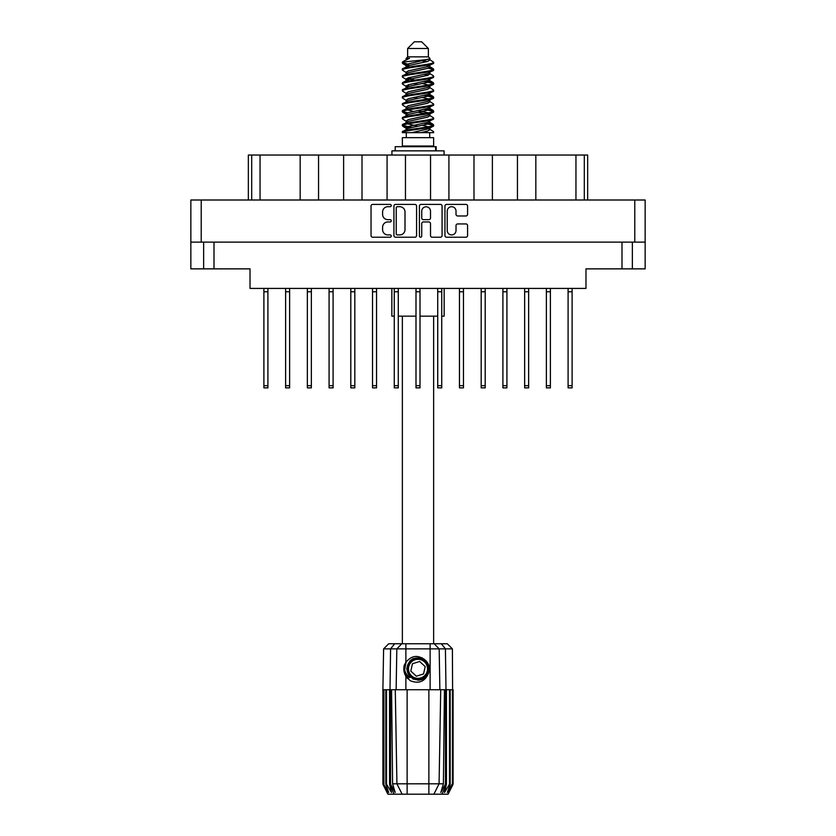<?xml version="1.0" encoding="UTF-8"?>
<svg xmlns="http://www.w3.org/2000/svg" width="836" height="836" viewBox="0 0 836 836"><rect width="100%" height="100%" fill="white"/><g stroke="black" fill="none" stroke-linecap="round" stroke-linejoin="round"><path stroke-width="1.25" d="M447.239 230.537A4.389 4.389 0 0 0 451.628 234.916A4.389 4.389 0 0 0 456.017 230.537L456.017 225.574A1.641 1.641 0 0 1 457.658 223.933L465.945 223.933A1.641 1.641 0 0 1 467.585 225.574L467.585 235.574A1.641 1.641 0 0 1 465.945 237.215L446.591 237.215A1.641 1.641 0 0 1 444.951 235.574L444.951 206.043A1.641 1.641 0 0 1 446.591 204.402L465.945 204.402A1.641 1.641 0 0 1 467.585 206.043L467.585 214.329A1.641 1.641 0 0 1 465.945 215.97L457.658 215.97A1.641 1.641 0 0 1 456.017 214.329L456.017 211.09A4.389 4.389 0 0 0 451.628 206.701A4.389 4.389 0 0 0 447.239 211.09L447.239 230.537M420.581 237.215A1.149 1.149 0 0 0 421.731 236.065L421.731 223.599A1.641 1.641 0 0 1 423.371 221.958L428.868 221.958A1.641 1.641 0 0 1 430.509 223.599L430.509 235.574A1.641 1.641 0 0 0 432.149 237.215L440.436 237.215A1.641 1.641 0 0 0 442.077 235.574L442.077 206.043A1.641 1.641 0 0 0 440.436 204.402L421.072 204.402A1.641 1.641 0 0 0 419.432 206.043L419.432 236.065A1.149 1.149 0 0 0 420.581 237.215M416.568 235.574L416.568 206.043A1.641 1.641 0 0 0 414.928 204.402L395.564 204.402A1.641 1.641 0 0 0 393.923 206.043L393.923 235.574A1.641 1.641 0 0 0 395.564 237.215L414.928 237.215A1.641 1.641 0 0 0 416.568 235.574M190.848 200.003L190.848 242.126L190.848 200.003L645.152 200.003L645.152 268.868L621.994 268.868L621.994 242.126M645.152 242.126L190.848 242.126L190.848 268.868L203.639 268.868L203.639 242.126M387.852 206.701L390.109 206.701A1.149 1.149 0 0 0 391.258 205.551A1.149 1.149 0 0 0 390.109 204.402L372.678 204.402A1.641 1.641 0 0 0 371.038 206.043L371.038 235.574A1.641 1.641 0 0 0 372.678 237.215L390.109 237.215A1.149 1.149 0 0 0 391.258 236.065A1.149 1.149 0 0 0 390.109 234.916L387.852 234.916A5.246 5.246 0 0 1 382.606 229.67L382.606 227.214A5.246 5.246 0 0 1 387.852 221.958L390.109 221.958A1.149 1.149 0 0 0 391.258 220.809A1.149 1.149 0 0 0 390.109 219.659L387.852 219.659A5.246 5.246 0 0 1 382.606 214.413L382.606 211.947A5.246 5.246 0 0 1 387.852 206.701M214.006 242.126L214.006 268.868L250.016 268.868L250.016 288.42L585.984 288.42L585.984 268.868L621.994 268.868M632.361 242.126L632.361 268.868M214.006 268.868L203.639 268.868M248.344 200.003L248.344 155.036L260.048 155.036L260.048 200.003M251.688 200.003L251.688 155.036M300.166 200.003L300.166 155.036L260.048 155.036M318.547 200.003L318.547 155.036L300.166 155.036M343.617 200.003L343.617 155.036L318.547 155.036M362.009 200.003L362.009 155.036L343.617 155.036M387.078 200.003L387.078 155.036L362.009 155.036M405.46 200.003L405.46 155.036L387.078 155.036M430.54 200.003L430.54 155.036L405.46 155.036M448.922 200.003L448.922 155.036L430.54 155.036M473.991 200.003L473.991 155.036L448.922 155.036M492.383 200.003L492.383 155.036L473.991 155.036M517.453 200.003L517.453 155.036L492.383 155.036M535.834 200.003L535.834 155.036L517.453 155.036M575.952 200.003L575.952 155.036L535.834 155.036M575.952 155.036L584.312 155.036L584.312 200.003M587.656 200.003L587.656 155.036L587.656 200.003M584.312 155.036L587.656 155.036M397.372 206.701A1.149 1.149 0 0 0 396.222 207.85L396.222 233.777A1.149 1.149 0 0 0 397.372 234.916L399.744 234.916A5.246 5.246 0 0 0 405 229.67L405 211.947A5.246 5.246 0 0 0 399.744 206.701L397.372 206.701M430.509 211.174A4.389 4.389 0 0 0 426.12 206.785A4.389 4.389 0 0 0 421.731 211.174L421.731 218.018A1.641 1.641 0 0 0 423.371 219.659L428.868 219.659A1.641 1.641 0 0 0 430.509 218.018L430.509 211.174M572.106 288.42L572.106 387.873L568.093 387.873L568.093 288.42M572.106 291.764L568.093 291.764M463.468 288.42L463.468 387.873L459.455 387.873L459.455 288.42M463.468 291.764L459.455 291.764M506.919 288.42L506.919 387.873L502.906 387.873L502.906 288.42M506.919 291.764L502.906 291.764M550.381 288.42L550.381 387.873L546.368 387.873L546.368 288.42M550.381 291.764L546.368 291.764M267.907 288.42L267.907 387.873L263.894 387.873L263.894 288.42M267.907 291.764L263.894 291.764M311.358 288.42L311.358 387.873L307.355 387.873L307.355 288.42M311.358 291.764L307.355 291.764M354.819 288.42L354.819 387.873L350.806 387.873L350.806 288.42M354.819 291.764L350.806 291.764M398.281 288.42L398.281 387.873L394.268 387.873L394.268 288.42M398.281 291.764L394.268 291.764M289.632 288.42L289.632 387.873L285.619 387.873L285.619 288.42M289.632 291.764L285.619 291.764M333.094 288.42L333.094 387.873L329.081 387.873L329.081 288.42M333.094 291.764L329.081 291.764M376.545 288.42L376.545 387.873L372.532 387.873L372.532 288.42M376.545 291.764L372.532 291.764M420.006 288.42L420.006 387.873L415.994 387.873L415.994 288.42M420.006 291.764L415.994 291.764M441.732 288.42L441.732 387.873L437.719 387.873L437.719 288.42M441.732 291.764L437.719 291.764M485.193 288.42L485.193 387.873L481.181 387.873L481.181 288.42M485.193 291.764L481.181 291.764M528.645 288.42L528.645 387.873L524.642 387.873L524.642 288.42M528.645 291.764L524.642 291.764M402.367 316.165L402.367 643.772M433.633 316.165L433.633 643.772M407.634 48.488L428.366 48.488L421.678 41.8L414.322 41.8L407.634 48.488L407.634 56.848L406.139 58.614M428.366 48.488L428.366 56.848L407.634 56.848M426.496 122.693L433.633 124.898C434.595 127.218 401.405 129.538 402.367 131.858L402.367 132.642C402.241 130.343 434.615 128.065 433.633 125.766L429.265 128.65L429.516 127.406M429.861 120.98L429.861 122.725L427.593 124.115L408.407 128.295L402.367 131.858M433.633 124.898L433.633 125.766M402.388 62.104L402.367 63.087L403.872 62.104L402.388 62.104L403.976 60.997L409.494 58.342L406.139 58.342L406.139 60.046M429.516 67.538L433.633 69.179C434.595 71.509 401.405 73.829 402.367 76.149L402.367 77.016C401.405 74.697 434.595 72.377 433.633 70.057L427.593 73.62L408.407 77.8L406.139 79.19L406.139 80.935L408.407 79.545L427.593 75.365L429.861 73.976L429.265 73.265L433.163 75.606L433.633 77.016C434.595 79.336 401.405 81.667 402.367 83.987L402.837 82.576L406.735 80.235M433.163 68.646L429.265 66.305L429.861 67.005L427.593 68.395L408.407 72.575L402.367 76.149M433.633 69.179L433.633 70.057M426.496 80.904L433.633 83.109C434.595 85.429 401.405 87.759 402.367 90.079L402.367 90.946C401.405 88.626 434.595 86.307 433.633 83.987L427.593 87.55L408.407 91.73L406.139 93.12L406.139 94.865L408.407 93.475L427.593 89.295L429.861 87.905L429.861 86.16M433.163 82.576L429.265 80.235L429.861 80.935L427.593 82.325L408.407 86.505L402.367 90.079M433.633 83.109L433.633 83.987M426.496 94.834L433.633 97.039C434.595 99.359 401.405 101.689 402.367 104.009L402.367 104.876C401.405 102.556 434.595 100.236 433.633 97.916L427.593 101.48L408.407 105.66L406.139 107.05L406.484 109.328M429.861 93.12L429.861 94.865L427.593 96.255L408.407 100.435L402.367 104.009M433.633 97.039L433.633 97.916M426.496 108.764L433.633 110.969C434.595 113.288 401.405 115.608 402.367 117.939L402.367 118.806C401.405 116.486 434.595 114.166 433.633 111.836L427.593 115.41L408.407 119.59L406.139 120.98L406.139 122.725M429.861 107.05L429.861 108.795L427.593 110.185L408.407 114.365L402.367 117.939M433.633 110.969L433.633 111.836M402.68 62.658L407.717 64.111M433.32 69.618L428.283 68.165M409.504 65.302L402.367 63.087M407.717 78.03L411.646 78.709M433.32 83.548L424.354 81.426M414.98 80.068L406.484 78.657M406.735 79.901L402.367 77.016M433.32 97.478L424.354 95.356M406.735 93.831L402.367 90.946M433.32 111.407L424.354 109.286M406.735 107.76L402.367 104.876M433.32 125.337L424.354 123.216M406.735 121.69L402.367 118.806M406.296 132.642L406.296 137.658M429.704 132.642L429.704 137.658M433.633 137.658L402.367 137.658L402.367 146.018L433.633 146.018L433.633 137.658M408.302 146.018L408.302 146.687M427.698 146.018L427.698 146.687M391.844 288.42L391.844 316.165L394.268 316.165M444.156 288.42L444.156 316.165L441.732 316.165M437.719 316.165L420.006 316.165M415.994 316.165L398.281 316.165M402.367 69.179L402.367 70.057C401.405 67.737 434.595 65.407 433.633 63.087L433.633 62.219C434.595 64.539 401.405 66.859 402.367 69.179L408.407 65.616L427.593 61.436L429.861 60.046L428.962 59.168M406.139 73.976L406.139 72.23L408.407 70.841L427.593 66.661L433.633 63.087M402.367 83.109C401.405 80.789 434.595 78.469 433.633 76.149M406.139 87.905L406.139 86.16L408.407 84.77L427.593 80.59L433.633 77.016M402.367 97.039L402.367 97.916C401.405 95.586 434.595 93.266 433.633 90.946L433.633 90.079C434.595 92.399 401.405 94.719 402.367 97.039L406.735 94.154M406.139 101.825L406.139 100.09L408.407 98.7L427.593 94.52L433.633 90.946M402.367 110.969L402.367 111.836C401.405 109.516 434.595 107.196 433.633 104.876L433.633 104.009C434.595 106.329 401.405 108.649 402.367 110.969L408.407 107.405L427.593 103.225L429.861 101.825L429.861 100.09M406.139 115.755L406.139 114.02L408.407 112.62L427.593 108.45L433.633 104.876M402.367 124.898L402.367 125.766C401.405 123.446 434.595 121.126 433.633 118.806L433.633 117.939C434.595 120.259 401.405 122.578 402.367 124.898L408.407 121.324L427.593 117.155L429.861 115.755L429.861 114.02M406.139 129.684L406.139 127.95L408.407 126.549L427.593 122.369L433.633 118.806M433.633 62.219L429.265 59.335M428.283 75.136L424.354 74.456M406.735 72.941L402.367 70.057M433.633 90.079L429.265 87.195M409.504 86.192L406.484 85.627M406.735 86.86L402.367 83.987M433.633 104.009L429.265 101.125M406.735 100.79L402.367 97.916M433.633 117.939L429.265 115.054M407.717 112.86L402.68 111.407M406.484 113.487L402.367 111.836M433.633 131.858L433.633 132.642L432.672 132.642L433.633 131.858L433.163 131.325L429.265 128.984M411.646 127.459L402.68 125.337M409.504 127.981L402.367 125.766M428.366 56.848L429.861 58.342L429.265 59.011L408.407 63.87L406.139 65.271L406.735 65.971L402.837 63.63M429.861 60.046L429.861 58.342C431.533 59.784 409.734 61.007 403.872 62.104M402.388 132.642L432.672 132.642M429.798 59.816L428.69 59.304M422.358 60.955L427.447 61.477M411.803 132.642L429.265 128.65M428.283 126.79L422.556 125.337M428.283 112.86L418 110.53M428.283 98.93L422.556 97.478M428.283 85L422.556 83.548M409.504 80.904L407.038 80.068M409.504 66.974L406.735 65.971M420.769 132.642L427.593 131.074L429.861 129.684L429.861 127.95M418 126.205L407.717 123.885M424.354 113.529L418 112.275M413.444 111.407L407.717 109.955M418 98.345L413.444 97.478M406.484 95.398L406.139 94.865M418 84.415L413.444 83.548M406.484 81.468L406.139 80.935M406.484 67.538L406.735 66.305M433.163 110.436L428.962 107.928M429.265 66.305L426.496 65.302M403.976 60.997L409.494 58.342M429.861 80.935L429.516 78.657M429.861 67.005L429.516 64.727M405.878 643.772L405.878 648.872L383.609 648.872L388.719 643.772L447.281 643.772L452.391 648.872L405.878 648.872L405.878 662.363C411.364 655.549 417.624 654.64 424.678 659.646C428.91 663.157 430.237 667.546 428.649 672.802C426.632 677.494 423.089 679.961 418 680.211L409.964 676.878L406.63 668.842L409.964 660.806L413.287 658.496M404.551 673.377L405.167 674.913M390.548 689.731L407.132 689.731L407.132 783.813L443.414 783.813L444.428 689.731L440.718 689.731L439.078 783.813L433.874 794.2L387.914 794.2L382.898 784.168L387.256 792.528L383.557 784.168L388.698 792.528L385.814 784.168L386.514 784.168L391.52 792.528L389.555 784.168L390.548 784.168L390.548 689.731L389.555 689.731L389.555 784.168M428.868 794.2L428.868 689.731L407.132 689.731M428.868 689.731L440.718 689.731M444.428 689.731L446.445 689.731L446.445 784.168L441.993 794.2L433.874 794.2L436.82 788.327M449.486 689.731L449.486 784.168L450.186 784.168L450.186 689.731L446.445 689.731M449.486 784.168L444.48 792.528L446.445 784.168M452.391 648.872L453.102 784.168L448.744 792.528L452.443 784.168L452.443 689.731L453.091 689.731L453.102 784.168L448.086 794.2L441.993 794.2M452.443 689.731L452.443 784.168M452.088 784.168L447.302 792.528L450.186 784.168M389.555 689.731L386.514 689.731L386.514 784.168M386.514 689.731L385.814 689.731L385.814 784.168M385.814 689.731L383.912 689.731L383.912 784.168M383.912 689.731L383.557 784.168M383.609 648.872L382.898 689.731L382.909 784.168L382.898 689.731L383.557 689.731M450.186 689.731L452.088 689.731M428.649 672.802C425.21 681.486 419.076 684.13 410.246 680.734L405.878 676.23L407.78 678.696M405.878 662.363L404.352 664.944C403.286 668.925 403.798 672.687 405.878 676.23L405.878 689.731M391.572 689.731L392.586 783.813L396.922 783.813L395.282 689.731M445.452 689.731L445.452 784.168L445.996 784.168L445.996 689.731L445.421 648.872L441.356 643.772M396.922 783.813L402.126 794.2L396.922 783.813L407.132 783.813L407.132 794.2M392.586 783.813L395.198 792.528L390.548 784.168M445.452 784.168L440.802 792.528L443.414 783.813M403.84 667.891L403.934 670.712M403.945 670.796L405.868 676.209M395.188 150.867L395.188 146.687L436.183 146.687L436.183 150.867M444.073 155.036L444.073 150.867L391.927 150.867L391.927 155.036M407.487 677.641A13.71 13.71 0 0 1 404.352 667.63L406.15 661.966L404.425 670.702L408.689 678.905L404.425 670.702L406.139 661.966M424.469 661.851A9.53 9.53 0 0 0 411.009 662.373A9.53 9.53 0 0 0 411.531 675.833A9.53 9.53 0 0 0 424.991 675.31A9.53 9.53 0 0 0 424.469 661.851M422.316 657.869L412.869 658.726L407.383 666.459C406.62 670.493 407.696 673.952 410.612 676.826L415.617 679.459L412.921 679.01M407.195 670.138L407.383 666.449C411.27 657.744 417.268 655.873 425.388 660.858C432.567 666.814 427.75 679.846 418.428 679.71C411.793 679.323 408.031 675.843 407.132 669.27C406.265 659.98 418.888 654.16 425.388 660.858C429.798 665.811 429.997 670.942 425.984 676.23C420.027 683.409 406.996 678.592 407.132 669.27C407.519 662.635 410.998 658.872 417.572 657.974C426.862 657.106 432.682 669.73 425.984 676.23C421.03 680.64 415.9 680.838 410.612 676.826C403.433 670.869 408.25 657.838 417.572 657.974C426.862 657.106 432.682 669.73 425.984 676.23C421.03 680.64 415.9 680.838 410.612 676.826C403.433 670.869 408.25 657.838 417.572 657.974C424.207 658.36 427.969 661.84 428.868 668.413C428.481 675.049 425.001 678.811 418.428 679.71C409.191 680.567 403.349 668.068 409.943 661.537L407.132 669.27L410.612 676.826L418.428 679.71L425.984 676.23M412.733 678.362L410.612 676.826L418.428 679.71L425.984 676.23L428.868 668.413L425.388 660.858L428.868 668.413L425.984 676.23L418.428 679.71L410.612 676.826L407.132 669.27L410.612 676.826L412.848 678.424M409.912 677.588C406.484 675.164 404.624 671.841 404.352 667.63M423.538 673.962L425.2 666.605L419.662 661.485L412.461 663.721L410.8 671.078L416.338 676.199L423.538 673.962M412.89 678.445L410.612 676.826L407.132 669.27L410.612 676.826L412.89 678.445L410.612 676.826L407.132 669.27L410.612 676.826L412.89 678.445M201.215 200.003L201.215 242.126M634.785 242.126L634.785 200.003M572.106 385.699L568.093 385.699M463.468 385.699L459.455 385.699M506.919 385.699L502.906 385.699M550.381 385.699L546.368 385.699M267.907 385.699L263.894 385.699M311.358 385.699L307.355 385.699M354.819 385.699L350.806 385.699M398.281 385.699L394.268 385.699M289.632 385.699L285.619 385.699M333.094 385.699L329.081 385.699M376.545 385.699L372.532 385.699M420.006 385.699L415.994 385.699M441.732 385.699L437.719 385.699M485.193 385.699L481.181 385.699M528.645 385.699L524.642 385.699M394.007 794.2L390.004 784.168L390.004 689.731L390.579 648.872L394.644 643.772M430.122 689.731L430.122 643.772M396.128 689.731L396.828 648.872L401.782 643.772M434.218 643.772L439.172 648.872L439.872 689.731M435.608 150.867L435.608 146.687M429.861 73.976L429.861 72.23M406.139 67.005L406.139 65.271M433.163 124.355L429.265 122.014M433.163 96.506L429.265 94.154M406.735 128.65L402.837 126.309M406.735 114.72L402.837 112.379"/></g></svg>
